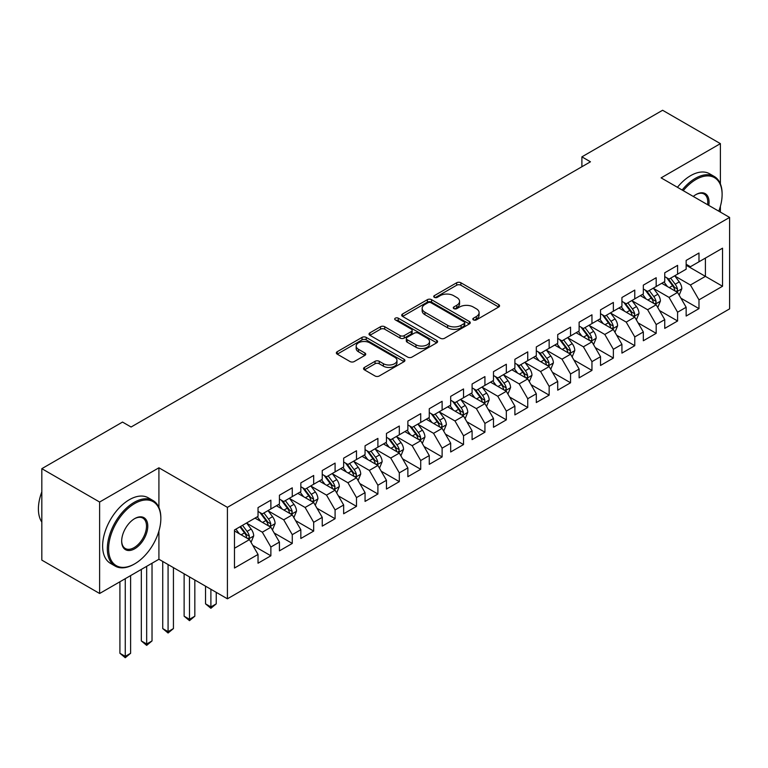 <?xml version="1.0" encoding="UTF-8"?>
<svg xmlns="http://www.w3.org/2000/svg" width="768" height="768" viewBox="0 0 768 768"><rect width="100%" height="100%" fill="white"/><g stroke="black" fill="none" stroke-linecap="round" stroke-linejoin="round"><path stroke-width="1.15" d="M473.434 319.901A2.083 1.2 0 0 0 476.371 319.901L498.701 307.018A2.976 1.718 0 0 0 499.565 305.798A2.976 1.718 0 0 0 498.701 304.589L460.877 282.758A2.976 1.718 0 0 0 456.672 282.758L434.352 295.642A2.083 1.2 0 0 0 433.738 296.496A2.083 1.2 0 0 0 434.352 297.341A2.083 1.2 0 0 0 437.29 297.341L440.179 295.67A9.504 5.491 0 0 1 453.629 295.67L456.778 297.494A9.504 5.491 0 0 1 459.562 301.373A9.504 5.491 0 0 1 456.778 305.261L453.888 306.922A2.083 1.2 0 0 0 453.283 307.776A2.083 1.2 0 0 0 453.888 308.621A2.083 1.2 0 0 0 456.835 308.621L459.725 306.96A9.504 5.491 0 0 1 473.165 306.96L476.323 308.774A9.504 5.491 0 0 1 479.107 312.653A9.504 5.491 0 0 1 476.323 316.541L473.434 318.211A2.083 1.2 0 0 0 472.819 319.056A2.083 1.2 0 0 0 473.434 319.901L473.434 318.211M364.435 367.43A2.976 1.718 0 0 0 363.562 368.64A2.976 1.718 0 0 0 364.435 369.85L375.043 375.984A2.976 1.718 0 0 0 379.248 375.984L404.045 361.661A2.976 1.718 0 0 0 404.909 360.451A2.976 1.718 0 0 0 404.045 359.242L366.221 337.402A2.976 1.718 0 0 0 362.016 337.402L337.219 351.715A2.976 1.718 0 0 0 336.355 352.934A2.976 1.718 0 0 0 337.219 354.144L350.045 361.546A2.976 1.718 0 0 0 354.24 361.546L364.858 355.421A2.976 1.718 0 0 0 365.722 354.202A2.976 1.718 0 0 0 364.858 352.992L358.502 349.325A7.949 4.589 0 0 1 356.17 346.08A7.949 4.589 0 0 1 361.075 341.837A7.949 4.589 0 0 1 369.734 342.835L394.637 357.206A7.949 4.589 0 0 1 396.97 360.451A7.949 4.589 0 0 1 392.054 364.694A7.949 4.589 0 0 1 383.395 363.696L379.248 361.306A2.976 1.718 0 0 0 375.043 361.306L364.435 367.43L364.435 369.85M158.918 507.456L158.918 467.798L99.619 502.032L41.827 468.672L122.525 422.074L131.088 427.018L590.458 161.798L581.894 156.854L581.894 166.742M158.918 467.798L227.414 507.35L729.6 217.421L729.6 308.87L227.414 598.81L227.414 507.35M720.394 183.926L720.394 143.635L661.104 177.869L729.6 217.421M720.394 143.635L662.602 110.266L581.894 156.854M440.39 338.256A2.976 1.718 0 0 0 444.595 338.256L469.382 323.942A2.976 1.718 0 0 0 470.256 322.723A2.976 1.718 0 0 0 469.382 321.514L431.568 299.674A2.976 1.718 0 0 0 427.363 299.674L402.566 313.987A2.976 1.718 0 0 0 401.702 315.206A2.976 1.718 0 0 0 402.566 316.416L440.39 338.256M396.154 320.352A2.083 1.2 0 0 1 398.266 320.65L398.266 318.173L436.714 340.378A2.976 1.718 0 0 1 437.587 341.587A2.976 1.718 0 0 1 436.714 342.806L411.917 357.12A2.976 1.718 0 0 1 407.722 357.12L369.898 335.28L369.898 332.851A2.976 1.718 0 0 0 369.024 334.07A2.976 1.718 0 0 0 369.898 335.28M369.898 332.851L380.506 326.726A2.976 1.718 0 0 1 384.71 326.726L400.051 335.587A2.976 1.718 0 0 0 404.246 335.587L411.293 331.517A2.976 1.718 0 0 0 412.157 330.307A2.976 1.718 0 0 0 411.293 329.098L395.318 319.872A2.083 1.2 0 0 1 394.714 319.027A2.083 1.2 0 0 1 395.99 317.914A2.083 1.2 0 0 1 398.266 318.173M686.15 265.248L705.408 276.365L705.408 258.077L722.534 248.189L698.986 261.782L698.986 253.008L686.15 260.429L686.15 269.203L677.587 274.147L677.587 265.363L664.742 272.784L664.742 281.558L656.179 286.502L656.179 277.728L643.334 285.139L643.334 293.914L634.771 298.858L634.771 290.083L621.926 297.504L621.926 306.278L613.363 311.222L613.363 302.448L600.518 309.859L600.518 318.634L591.955 323.578L591.955 314.803L579.12 322.214L579.12 330.989L570.557 335.933L570.557 327.158L557.712 334.579L557.712 343.354L549.149 348.298L549.149 339.523L536.304 346.934L536.304 355.709L527.741 360.653L527.741 351.878L514.896 359.29L514.896 368.064L506.333 373.008L506.333 364.234L493.488 371.654L493.488 380.429L484.925 385.373L484.925 376.598L472.09 384.01L472.09 392.784L463.526 397.728L463.526 388.954L450.682 396.365L450.682 405.149L442.118 410.083L442.118 401.309L429.274 408.73L429.274 417.504L420.71 422.448L420.71 413.674L407.866 421.085L407.866 429.859L399.302 434.803L399.302 426.029L386.458 433.45L386.458 442.224L377.904 447.168L377.904 438.394L365.059 445.805L365.059 454.579L356.496 459.523L356.496 450.749L343.651 458.16L343.651 466.934L335.088 471.878L335.088 463.104L322.243 470.525L322.243 479.299L313.68 484.243L313.68 475.469L300.835 482.88L300.835 491.654L292.272 496.598L292.272 487.824L279.427 495.235L279.427 504.01L270.874 508.954L270.874 500.179L258.029 507.6L258.029 516.374L234.48 529.968L234.48 568.032L258.029 554.438L249.466 539.606L234.48 530.957M722.534 248.189L722.534 286.253L698.986 299.846L690.422 285.014L674.909 276.058M680.899 298.186L698.986 308.621L698.986 299.846M698.986 308.621L686.15 316.042L686.15 307.267L677.587 312.211L669.024 297.379L653.501 288.413M659.491 310.541L677.587 320.986L677.587 312.211M677.587 320.986L664.742 328.397L664.742 319.622L656.179 324.566L647.616 309.734L632.093 300.778M638.093 322.896L656.179 333.341L656.179 324.566M656.179 333.341L643.334 340.752L643.334 331.978L634.771 336.922L626.208 322.099L610.685 313.133M616.685 335.261L634.771 345.696L634.771 336.922M634.771 345.696L621.926 353.117L621.926 344.342L613.363 349.286L604.8 334.454L589.286 325.498M595.277 347.616L613.363 358.061L613.363 349.286M613.363 358.061L600.518 365.472L600.518 356.698L591.955 361.642L583.402 346.81L567.878 337.853M573.869 359.971L591.955 370.416L591.955 361.642M591.955 370.416L579.12 377.837L579.12 369.053L570.557 373.997L561.994 359.174L546.47 350.208M552.461 372.336L570.557 382.771L570.557 373.997M570.557 382.771L557.712 390.192L557.712 381.418L549.149 386.362L540.586 371.53L525.062 362.573M531.062 384.691L549.149 395.136L549.149 386.362M549.149 395.136L536.304 402.547L536.304 393.773L527.741 398.717L519.178 383.885L503.664 374.928M509.654 397.046L527.741 407.491L527.741 398.717M527.741 407.491L514.896 414.912L514.896 406.138L506.333 411.082L497.77 396.25L482.256 387.283M488.246 409.411L506.333 419.856L506.333 411.082M506.333 419.856L493.488 427.267L493.488 418.493L484.925 423.437L476.371 408.605L460.848 399.648M466.838 421.766L484.925 432.211L484.925 423.437M484.925 432.211L472.09 439.622L472.09 430.848L463.526 435.792L454.963 420.96L439.44 412.003M445.44 434.122L463.526 444.566L463.526 435.792M463.526 444.566L450.682 451.987L450.682 443.213L442.118 448.157L433.555 433.325L418.032 424.358M424.032 446.486L442.118 456.931L442.118 448.157M442.118 456.931L429.274 464.342L429.274 455.568L420.71 460.512L412.147 445.68L396.634 436.723M402.624 458.842L420.71 469.286L420.71 460.512M420.71 469.286L407.866 476.698L407.866 467.923L399.302 472.867L390.739 458.035L375.226 449.078M381.216 471.206L399.302 481.642L399.302 472.867M399.302 481.642L386.458 489.062L386.458 480.288L377.904 485.232L369.341 470.4L353.818 461.434M359.808 483.562L377.904 494.006L377.904 485.232M377.904 494.006L365.059 501.418L365.059 492.643L356.496 497.587L347.933 482.755L332.41 473.798M338.41 495.917L356.496 506.362L356.496 497.587M356.496 506.362L343.651 513.773L343.651 504.998L335.088 509.942L326.525 495.12L311.002 486.154M317.002 508.282L335.088 518.717L335.088 509.942M335.088 518.717L322.243 526.138L322.243 517.363L313.68 522.307L305.117 507.475L289.603 498.518M295.594 520.637L313.68 531.082L313.68 522.307M313.68 531.082L300.835 538.493L300.835 529.718L292.272 534.662L283.709 519.83L268.195 510.874M274.186 532.992L292.272 543.437L292.272 534.662M292.272 543.437L279.427 550.858L279.427 542.083L270.874 547.018L262.31 532.195L246.787 523.229M252.778 545.357L270.874 555.792L270.874 547.018M270.874 555.792L258.029 563.213L258.029 554.438M258.029 511.43L262.31 513.898L270.874 508.954M234.48 548.256L249.466 539.606M279.427 499.066L283.709 501.542L292.272 496.598M262.31 532.195L270.874 527.251L255.024 518.102M279.427 542.083L270.874 527.251M300.835 486.71L305.117 489.187L313.68 484.243M283.709 519.83L292.272 514.886L276.432 505.747M300.835 529.718L292.272 514.886M322.243 474.355L326.525 476.822L335.088 471.878M305.117 507.475L313.68 502.531L297.84 493.382M322.243 517.363L313.68 502.531M343.651 461.99L347.933 464.467L356.496 459.523M326.525 495.12L335.088 490.176L319.248 481.027M343.651 504.998L335.088 490.176M365.059 449.635L369.341 452.112L377.904 447.168M347.933 482.755L356.496 477.811L340.656 468.672M365.059 492.643L356.496 477.811M386.458 437.28L390.739 439.747L399.302 434.803M369.341 470.4L377.904 465.456L362.054 456.307M386.458 480.288L377.904 465.456M407.866 424.915L412.147 427.392L420.71 422.448M390.739 458.035L399.302 453.101L383.462 443.952M407.866 467.923L399.302 453.101M429.274 412.56L433.555 415.027L442.118 410.083M412.147 445.68L420.71 440.736L404.87 431.587M429.274 455.568L420.71 440.736M450.682 400.205L454.963 402.672L463.526 397.728M433.555 433.325L442.118 428.381L426.278 419.232M450.682 443.213L442.118 428.381M472.09 387.84L476.371 390.317L484.925 385.373M454.963 420.96L463.526 416.016L447.686 406.877M472.09 430.848L463.526 416.016M493.488 375.485L497.77 377.952L506.333 373.008M476.371 408.605L484.925 403.661L469.085 394.512M493.488 418.493L484.925 403.661M514.896 363.13L519.178 365.597L527.741 360.653M497.77 396.25L506.333 391.306L490.493 382.157M514.896 406.138L506.333 391.306M536.304 350.765L540.586 353.242L549.149 348.298M519.178 383.885L527.741 378.941L511.901 369.802M536.304 393.773L527.741 378.941M557.712 338.41L561.994 340.877L570.557 335.933M540.586 371.53L549.149 366.586L533.309 357.437M557.712 381.418L549.149 366.586M579.12 326.045L583.402 328.522L591.955 323.578M561.994 359.174L570.557 354.23L554.717 345.082M579.12 369.053L570.557 354.23M600.518 313.69L604.8 316.166L613.363 311.222M583.402 346.81L591.955 341.866L576.115 332.726M600.518 356.698L591.955 341.866M621.926 301.334L626.208 303.802L634.771 298.858M604.8 334.454L613.363 329.51L597.523 320.362M621.926 344.342L613.363 329.51M643.334 288.97L647.616 291.446L656.179 286.502M626.208 322.099L634.771 317.155L618.931 308.006M643.334 331.978L634.771 317.155M664.742 276.614L669.024 279.082L677.587 274.147M647.616 309.734L656.179 304.79L640.339 295.651M664.742 319.622L656.179 304.79M686.15 264.259L690.422 266.726L698.986 261.782M669.024 297.379L677.587 292.435L661.747 283.286M686.15 307.267L677.587 292.435M41.827 468.672L41.827 560.122L99.619 593.491L158.918 559.258L227.414 598.81M99.619 502.032L99.619 593.491M720.394 212.102L720.394 206.285M690.422 285.014L705.408 276.365L722.534 286.253M158.918 559.258L158.918 531.072M474.259 320.198L476.323 319.008A9.504 5.491 0 0 0 479.107 315.13L479.107 312.653M459.562 301.373L459.562 303.85A9.504 5.491 0 0 1 456.778 307.728L454.723 308.918M498.653 307.037L460.877 285.226A2.976 1.718 0 0 0 456.672 285.226L435.178 297.638M469.344 323.962L431.568 302.15A2.976 1.718 0 0 0 427.363 302.15L402.605 316.445M464.131 323.578A2.083 1.2 0 0 0 464.746 322.723A2.083 1.2 0 0 0 464.131 321.878L430.934 302.707A2.083 1.2 0 0 0 427.997 302.707L424.944 304.464A9.504 5.491 0 0 0 422.16 308.352A9.504 5.491 0 0 0 424.944 312.23L447.638 325.334A9.504 5.491 0 0 0 461.088 325.334L464.131 323.578L464.131 326.045A2.083 1.2 0 0 0 464.746 325.2L464.746 322.723M422.16 308.352L422.16 310.819A9.504 5.491 0 0 0 424.944 314.707L424.944 312.23M464.131 326.045L461.088 327.802A9.504 5.491 0 0 1 447.638 327.802L424.944 314.707M369.936 335.299L380.506 329.203L380.506 326.726M412.157 330.307L412.157 332.774A2.976 1.718 0 0 1 411.293 333.994L404.246 338.054A2.976 1.718 0 0 1 400.051 338.054L384.71 329.203A2.976 1.718 0 0 0 380.506 329.203M398.266 320.65L436.675 342.826M415.968 344.774A7.949 4.589 0 0 0 424.627 345.773A7.949 4.589 0 0 0 429.533 341.53A7.949 4.589 0 0 0 427.21 338.285L418.435 333.216A2.976 1.718 0 0 0 414.23 333.216L407.194 337.286A2.976 1.718 0 0 0 406.32 338.496A2.976 1.718 0 0 0 407.194 339.706L415.968 344.774L415.968 347.242A7.949 4.589 0 0 0 424.627 348.24A7.949 4.589 0 0 0 429.533 343.997L429.533 341.53M406.32 338.496L406.32 340.963A2.976 1.718 0 0 0 407.194 342.182L407.194 339.706M415.968 347.242L407.194 342.182M396.97 360.451L396.97 362.928A7.949 4.589 0 0 1 392.054 367.162A7.949 4.589 0 0 1 383.395 366.173L379.248 363.773A2.976 1.718 0 0 0 375.043 363.773L364.474 369.878M356.17 346.08L356.17 348.547A7.949 4.589 0 0 0 358.502 351.792L358.502 349.325M364.81 355.44L358.502 351.792M403.997 361.69L366.221 339.878A2.976 1.718 0 0 0 362.016 339.878L337.267 354.163M679.171 295.181L681.821 288.701A8.026 4.627 -120 0 0 679.258 281.866L674.717 275.798M667.469 286.589L664.013 281.981M662.39 283.661L661.997 283.142M676.07 291.562L677.318 290.438L677.491 289.046A8.026 4.627 -120 0 0 675.197 284.218L670.646 278.15M668.054 278.525L673.67 286.022A4.09 2.362 60 0 1 674.41 287.261L677.491 289.046M666.643 277.709L672.624 285.706A8.026 4.627 60 0 1 674.918 290.525L675.082 290.995M657.763 307.536L660.413 301.056A8.026 4.627 -120 0 0 657.859 294.23L653.309 288.154M646.061 298.954L642.605 294.336M640.992 296.026L640.598 295.498M654.662 303.917L655.91 302.803L656.083 301.402A8.026 4.627 -120 0 0 653.789 296.573L649.238 290.506M646.646 290.88L652.262 298.378A4.09 2.362 60 0 1 653.002 299.626L656.083 301.402M645.235 290.074L651.216 298.061A8.026 4.627 60 0 1 653.52 302.88L653.674 303.35M636.355 319.891L639.005 313.421A8.026 4.627 -120 0 0 636.451 306.586L631.901 300.518M624.653 311.309L621.197 306.701M619.584 308.381L619.19 307.853M633.264 316.282L634.502 315.158L634.675 313.757A8.026 4.627 -120 0 0 632.381 308.938L627.83 302.861M625.238 303.245L630.854 310.742A4.09 2.362 60 0 1 631.594 311.981L634.675 313.757M623.827 302.429L629.818 310.416A8.026 4.627 60 0 1 632.112 315.245L632.275 315.706M718.79 211.171A36.931 21.322 120 0 0 722.112 194.554A36.931 21.322 120 0 0 695.99 179.472A36.931 21.322 120 0 0 683.251 190.656M682.138 190.013A37.843 21.85 -60 0 1 695.347 178.358A37.843 21.85 -60 0 1 714.269 176.486A37.843 21.85 -60 0 1 722.112 193.814A37.843 21.85 -60 0 1 722.102 194.189M693.283 196.445A18.47 10.666 -60 0 1 695.99 194.554L695.99 194.554A18.47 10.666 -60 0 1 708.768 205.392M707.578 204.701A17.558 10.138 120 0 0 704.131 194.054A17.558 10.138 120 0 0 695.664 194.746M677.434 187.296A37.843 21.85 -60 0 1 690.643 175.642A37.843 21.85 -60 0 1 709.565 173.77L714.269 176.486M134.083 564.202L134.726 563.827A36.931 21.322 120 0 0 160.838 518.602A36.931 21.322 120 0 0 134.726 503.52A36.931 21.322 120 0 0 108.614 548.755A36.931 21.322 120 0 0 134.726 563.827L134.083 564.202A37.843 21.85 -60 0 1 115.162 566.074A37.843 21.85 -60 0 1 109.363 535.757A37.843 21.85 -60 0 1 134.083 502.406A37.843 21.85 -60 0 1 153.005 500.534A37.843 21.85 -60 0 1 160.838 517.853A37.843 21.85 -60 0 1 160.838 518.227M134.726 518.602L134.726 518.592A18.47 10.666 -60 0 1 147.782 526.138A18.47 10.666 -60 0 1 134.726 548.755A18.47 10.666 -60 0 1 121.67 541.21A18.47 10.666 -60 0 1 134.726 518.592L134.726 518.592M121.67 540.835A17.558 10.138 120 0 0 125.309 548.506A17.558 10.138 120 0 0 134.083 547.642A17.558 10.138 120 0 0 145.555 532.166A17.558 10.138 120 0 0 142.867 518.102A17.558 10.138 120 0 0 134.4 518.794M41.827 522.106A37.843 21.85 -60 0 1 41.827 491.856M115.162 566.074L110.458 563.357A37.843 21.85 -60 0 1 104.659 533.03A37.843 21.85 -60 0 1 129.379 499.69A37.843 21.85 -60 0 1 148.291 497.818L153.005 500.534M614.947 332.256L617.606 325.776A8.026 4.627 -120 0 0 615.043 318.95L610.493 312.874M603.245 323.674L599.789 319.056M598.176 320.736L597.782 320.218M611.856 328.637L613.094 327.523L613.267 326.122A8.026 4.627 -120 0 0 610.973 321.293L606.432 315.226M603.83 315.6L609.446 323.098A4.09 2.362 60 0 1 610.195 324.336L613.267 326.122M602.419 314.784L608.41 322.781A8.026 4.627 60 0 1 610.704 327.6L610.867 328.07M593.539 344.611L596.198 338.131A8.026 4.627 -120 0 0 593.635 331.306L589.085 325.238M581.846 336.029L578.39 331.411M576.768 333.101L576.374 332.573M590.448 340.992L591.686 339.878L591.869 338.477A8.026 4.627 -120 0 0 589.574 333.648L585.024 327.581M582.422 327.965L588.048 335.462A4.09 2.362 60 0 1 588.787 336.701L591.869 338.477M581.011 327.149L587.002 335.136A8.026 4.627 60 0 1 589.296 339.965L589.459 340.426M572.141 356.966L574.79 350.496A8.026 4.627 -120 0 0 572.227 343.661L567.686 337.594M560.438 348.384L556.982 343.776M555.36 345.456L554.966 344.928M569.04 353.357L570.288 352.234L570.461 350.832A8.026 4.627 -120 0 0 568.166 346.013L563.616 339.946M561.024 340.32L566.64 347.818A4.09 2.362 60 0 1 567.379 349.056L570.461 350.832M559.613 339.504L565.594 347.491A8.026 4.627 60 0 1 567.888 352.32L568.051 352.781M550.733 369.331L553.382 362.851A8.026 4.627 -120 0 0 550.829 356.026L546.278 349.949M539.03 360.749L535.574 356.131M533.962 357.821L533.568 357.293M547.632 365.712L548.88 364.598L549.053 363.197A8.026 4.627 -120 0 0 546.758 358.368L542.208 352.301M539.616 352.675L545.232 360.173A4.09 2.362 60 0 1 545.971 361.421L549.053 363.197M538.205 351.859L544.186 359.856A8.026 4.627 60 0 1 546.49 364.675L546.643 365.146M529.325 381.686L531.974 375.216A8.026 4.627 -120 0 0 529.421 368.381L524.87 362.314M517.622 373.104L514.166 368.486M512.554 370.176L512.16 369.648M526.234 378.067L527.472 376.954L527.645 375.552A8.026 4.627 -120 0 0 525.35 370.733L520.8 364.656M518.208 365.04L523.824 372.538A4.09 2.362 60 0 1 524.563 373.776L527.645 375.552M516.797 364.224L522.787 372.211A8.026 4.627 60 0 1 525.082 377.04L525.245 377.501M507.917 394.051L510.576 387.571A8.026 4.627 -120 0 0 508.013 380.736L503.462 374.669M496.214 385.459L492.758 380.851M491.146 382.531L490.752 382.013M504.826 390.432L506.064 389.309L506.246 387.917A8.026 4.627 -120 0 0 503.942 383.088L499.402 377.021M496.8 377.395L502.416 384.893A4.09 2.362 60 0 1 503.165 386.131L506.246 387.917M495.389 376.579L501.379 384.566A8.026 4.627 60 0 1 503.674 389.395L503.837 389.856M486.509 406.406L489.168 399.926A8.026 4.627 -120 0 0 486.605 393.101L482.064 387.024M474.816 397.824L471.36 393.206M469.738 394.896L469.344 394.368M483.418 402.787L484.656 401.674L484.838 400.272A8.026 4.627 -120 0 0 482.544 395.443L477.994 389.376M475.392 389.75L481.018 397.248A4.09 2.362 60 0 1 481.757 398.496L484.838 400.272M473.99 388.934L479.971 396.931A8.026 4.627 60 0 1 482.266 401.75L482.429 402.221M465.11 418.762L467.76 412.291A8.026 4.627 -120 0 0 465.197 405.456L460.656 399.389M453.408 410.179L449.952 405.562M448.33 407.251L447.936 406.723M462.01 415.152L463.258 414.029L463.43 412.627A8.026 4.627 -120 0 0 461.136 407.808L456.586 401.731M453.994 402.115L459.61 409.613A4.09 2.362 60 0 1 460.349 410.851L463.43 412.627M452.582 401.299L458.563 409.286A8.026 4.627 60 0 1 460.858 414.115L461.021 414.576M443.702 431.126L446.352 424.646A8.026 4.627 -120 0 0 443.798 417.811L439.248 411.744M432 422.534L428.544 417.926M426.931 419.606L426.538 419.088M440.602 427.507L441.85 426.384L442.022 424.992A8.026 4.627 -120 0 0 439.728 420.163L435.178 414.096M432.586 414.47L438.202 421.968A4.09 2.362 60 0 1 438.941 423.206L442.022 424.992M431.174 413.654L437.155 421.642A8.026 4.627 60 0 1 439.459 426.47L439.613 426.931M422.294 443.482L424.944 437.002A8.026 4.627 -120 0 0 422.39 430.176L417.84 424.099M410.592 434.899L407.136 430.282M405.523 431.971L405.13 431.443M419.203 439.862L420.442 438.749L420.614 437.347A8.026 4.627 -120 0 0 418.32 432.518L413.77 426.451M411.178 426.826L416.794 434.323A4.09 2.362 60 0 1 417.542 435.571L420.614 437.347M409.766 426.019L415.757 434.006A8.026 4.627 60 0 1 418.051 438.826L418.214 439.296M400.886 455.837L403.546 449.366A8.026 4.627 -120 0 0 400.982 442.531L396.432 436.464M389.194 447.254L385.728 442.637M384.115 444.326L383.722 443.798M397.795 452.227L399.034 451.104L399.216 449.702A8.026 4.627 -120 0 0 396.912 444.883L392.371 438.806M389.77 439.19L395.386 446.688A4.09 2.362 60 0 1 396.134 447.926L399.216 449.702M388.358 438.374L394.349 446.362A8.026 4.627 60 0 1 396.643 451.19L396.806 451.651M379.488 468.202L382.138 461.722A8.026 4.627 -120 0 0 379.574 454.886L375.034 448.819M367.786 459.61L364.33 455.002M362.707 456.682L362.314 456.163M376.387 464.582L377.626 463.459L377.808 462.067A8.026 4.627 -120 0 0 375.514 457.238L370.963 451.171M368.371 451.546L373.987 459.043A4.09 2.362 60 0 1 374.726 460.282L377.808 462.067M366.96 450.73L372.941 458.726A8.026 4.627 60 0 1 375.235 463.546L375.398 464.016M358.08 480.557L360.73 474.077A8.026 4.627 -120 0 0 358.166 467.251L353.626 461.184M346.378 471.974L342.922 467.357M341.299 469.046L340.915 468.518M354.979 476.938L356.227 475.824L356.4 474.422A8.026 4.627 -120 0 0 354.106 469.594L349.555 463.526M346.963 463.91L352.579 471.398A4.09 2.362 60 0 1 353.318 472.646L356.4 474.422M345.552 463.094L351.533 471.082A8.026 4.627 60 0 1 353.827 475.91L353.99 476.371M336.672 492.912L339.322 486.442A8.026 4.627 -120 0 0 336.768 479.606L332.218 473.539M324.97 484.33L321.514 479.722M319.901 481.402L319.507 480.874M333.571 489.302L334.819 488.179L334.992 486.778A8.026 4.627 -120 0 0 332.698 481.958L328.147 475.882M325.555 476.266L331.171 483.763A4.09 2.362 60 0 1 331.91 485.002L334.992 486.778M324.144 475.45L330.125 483.437A8.026 4.627 60 0 1 332.429 488.266L332.592 488.726M210.893 589.267L210.893 606.941L216.24 603.85L216.24 592.358M216.24 603.85L210.893 608.294L205.536 603.85L205.536 586.176M205.536 603.85L210.893 606.941L210.893 608.294M315.264 505.277L317.923 498.797A8.026 4.627 -120 0 0 315.36 491.971L310.81 485.894M303.562 496.694L300.106 492.077M298.493 493.757L298.099 493.238M312.173 501.658L313.411 500.544L313.584 499.142A8.026 4.627 -120 0 0 311.29 494.314L306.749 488.246M304.147 488.621L309.763 496.118A4.09 2.362 60 0 1 310.512 497.366L313.584 499.142M302.736 487.805L308.726 495.802A8.026 4.627 60 0 1 311.021 500.621L311.184 501.091M189.485 576.902L189.485 619.296L194.832 616.205L194.832 579.994M194.832 616.205L189.485 620.659L184.128 616.205L184.128 573.811M184.128 616.205L189.485 619.296L189.485 620.659M293.856 517.632L296.515 511.152A8.026 4.627 -120 0 0 293.952 504.326L289.402 498.259M282.163 509.05L278.698 504.432M277.085 506.122L276.691 505.594M290.765 514.013L292.003 512.899L292.186 511.498A8.026 4.627 -120 0 0 289.882 506.678L285.341 500.602M282.739 500.986L288.355 508.483A4.09 2.362 60 0 1 289.104 509.722L292.186 511.498M281.328 500.17L287.318 508.157A8.026 4.627 60 0 1 289.613 512.986L289.776 513.446M168.077 564.547L168.077 631.661L173.434 628.57L173.434 567.638M173.434 628.57L168.077 633.014L162.73 628.57L162.73 561.456M162.73 628.57L168.077 631.661L168.077 633.014M272.458 529.987L275.107 523.517A8.026 4.627 -120 0 0 272.544 516.682L268.003 510.614M260.755 521.405L257.299 516.797M255.677 518.477L255.283 517.949M269.357 526.378L270.605 525.254L270.778 523.853A8.026 4.627 -120 0 0 268.483 519.034L263.933 512.966M261.341 513.341L266.957 520.838A4.09 2.362 60 0 1 267.696 522.077L270.778 523.853M259.93 512.525L265.91 520.512A8.026 4.627 60 0 1 268.205 525.341L268.368 525.802M146.669 566.323L146.669 644.016L152.026 640.925L152.026 563.242M152.026 640.925L146.669 645.379L141.322 640.925L141.322 569.414M141.322 640.925L146.669 644.016L146.669 645.379M251.05 542.352L253.699 535.872A8.026 4.627 -120 0 0 251.136 529.046L246.595 522.97M239.347 533.77L235.891 529.152M247.949 538.733L249.197 537.619L249.37 536.218A8.026 4.627 -120 0 0 247.075 531.389L242.525 525.322M240.518 526.483L245.549 533.194A4.09 2.362 60 0 1 246.288 534.442L249.37 536.218M239.962 526.8L244.502 532.877A8.026 4.627 60 0 1 246.797 537.696L246.96 538.166M125.261 578.688L125.261 656.371L130.618 653.28L130.618 575.597M130.618 653.28L125.261 657.734L119.914 653.28L119.914 581.779M119.914 653.28L125.261 656.371L125.261 657.734M476.323 319.008L476.323 316.541M453.888 308.621L453.888 306.922M456.778 307.728L456.778 305.261M434.352 297.341L434.352 295.642M456.672 285.226L456.672 282.758M460.877 285.226L460.877 282.758M498.701 307.018L498.701 304.589M402.566 316.416L402.566 313.987M427.363 302.15L427.363 299.674M431.568 302.15L431.568 299.674M469.382 323.942L469.382 321.514M447.638 327.802L447.638 325.334M461.088 327.802L461.088 325.334M384.71 329.203L384.71 326.726M400.051 338.054L400.051 335.587M404.246 338.054L404.246 335.587M411.293 333.994L411.293 331.517M436.714 342.806L436.714 340.378M375.043 363.773L375.043 361.306M379.248 363.773L379.248 361.306M383.395 366.173L383.395 363.696M364.858 355.421L364.858 352.992M337.219 354.144L337.219 351.715M362.016 339.878L362.016 337.402M366.221 339.878L366.221 337.402M404.045 361.661L404.045 359.242M676.579 291.85L681.773 288.854M675.197 284.218L679.258 281.866M669.274 287.635L672.624 285.706M655.171 304.214L660.365 301.219M653.789 296.573L657.859 294.23M647.866 299.99L651.216 298.061M633.763 316.57L638.957 313.574M632.381 308.938L636.451 306.586M626.458 312.355L629.818 310.416M612.355 328.925L617.549 325.93M610.973 321.293L615.043 318.95M605.059 324.71L608.41 322.781M590.957 341.29L596.141 338.294M589.574 333.648L593.635 331.306M583.651 337.075L587.002 335.136M569.549 353.645L574.742 350.65M568.166 346.013L572.227 343.661M562.243 349.43L565.594 347.491M548.141 366.01L553.334 363.005M546.758 358.368L550.829 356.026M540.835 361.786L544.186 359.856M526.733 378.365L531.926 375.37M525.35 370.733L529.421 368.381M519.427 374.15L522.787 372.211M505.325 390.72L510.518 387.725M503.942 383.088L508.013 380.736M498.029 386.506L501.379 384.566M483.926 403.085L489.11 400.08M482.544 395.443L486.605 393.101M476.621 398.861L479.971 396.931M462.518 415.44L467.712 412.445M461.136 407.808L465.197 405.456M455.213 411.226L458.563 409.286M441.11 427.795L446.304 424.8M439.728 420.163L443.798 417.811M433.805 423.581L437.155 421.642M419.702 440.16L424.896 437.155M418.32 432.518L422.39 430.176M412.397 435.936L415.757 434.006M398.304 452.515L403.488 449.52M396.912 444.883L400.982 442.531M390.998 448.301L394.349 446.362M376.896 464.87L382.08 461.875M375.514 457.238L379.574 454.886M369.59 460.656L372.941 458.726M355.488 477.235L360.682 474.24M354.106 469.594L358.166 467.251M348.182 473.011L351.533 471.082M334.08 489.59L339.274 486.595M332.698 481.958L336.768 479.606M326.774 485.376L330.125 483.437M312.672 501.946L317.866 498.95M311.29 494.314L315.36 491.971M305.376 497.731L308.726 495.802M291.274 514.31L296.458 511.315M289.882 506.678L293.952 504.326M283.968 510.096L287.318 508.157M269.866 526.666L275.05 523.67M268.483 519.034L272.544 516.682M262.56 522.451L265.91 520.512M248.458 539.03L253.651 536.026M247.075 531.389L251.136 529.046M241.152 534.806L244.502 532.877M722.112 194.554L722.112 193.814M160.838 518.602L160.838 517.853"/></g></svg>
